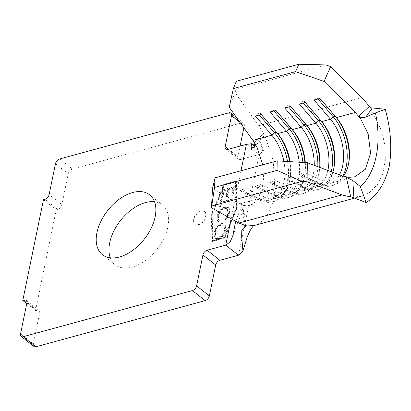 <?xml version="1.0" encoding="UTF-8"?>
<svg xmlns="http://www.w3.org/2000/svg" width="411" height="411" viewBox="0 0 411 411"><rect width="100%" height="100%" fill="white"/><g stroke="black" fill="none" stroke-linecap="round" stroke-linejoin="round"><path stroke-width="0.31" stroke-dasharray="2.06 1.54" d="M198.534 224.935A8.009 4.881 -51.7 0 0 205.207 218.883A8.009 4.881 -51.7 0 0 204.889 211.881A8.009 4.881 -51.7 0 0 201.318 211.393A8.009 4.881 -51.7 0 0 194.644 217.445A8.009 4.881 -51.7 0 0 194.963 224.447A8.009 4.881 -51.7 0 0 198.534 224.935M198.138 224.622A8.009 4.881 -51.7 0 0 204.812 218.57A8.009 4.881 -51.7 0 0 204.488 211.562A8.009 4.881 -51.7 0 0 200.917 211.074A8.009 4.881 -51.7 0 0 194.244 217.126A8.009 4.881 -51.7 0 0 194.567 224.134A8.009 4.881 -51.7 0 0 198.138 224.622M110.287 257.825A38.12 23.232 -51.7 0 0 115.172 264.751A38.12 23.232 -51.7 0 0 132.178 267.073A38.12 23.232 -51.7 0 0 163.943 238.267A38.12 23.232 -51.7 0 0 162.417 204.914A38.12 23.232 -51.7 0 0 154.546 201.77M217.434 216.659C216.88 219.171 217.265 221.031 218.595 222.228L219.525 220.902C218.493 219.859 218.2 218.313 218.642 216.263C219.515 212.554 221.591 210.006 224.884 208.618L227.54 208.958L228.501 213.663L225.511 219.269L225.973 220.214L229.698 213.335C230.227 211.023 229.949 209.24 228.865 207.992L225.079 207.314C221.031 209.004 218.482 212.117 217.434 216.659L217.034 216.34C216.479 218.858 216.869 220.712 218.195 221.914L218.595 222.228M234.825 186.974L223.158 190.154L221.488 198.277L222.685 197.953L224.077 191.156L227.668 190.175L226.276 196.972L227.473 196.648L228.865 189.851L233.356 188.628L231.958 195.425L233.155 195.097L234.825 186.974L234.424 186.661L222.757 189.841L223.158 190.154M212.913 240.964L224.385 237.841L236.587 208.166L235.842 182.027L224.37 185.155L212.168 214.825L212.913 240.964L212.518 240.651L223.985 237.522L236.191 207.853L235.441 181.713L223.974 184.837L211.768 214.511L212.518 240.651M221.801 202.263L222.449 199.114L221.252 199.438L219.685 207.062L220.882 206.738L221.529 203.589L231.999 200.732L232.272 199.407L221.801 202.263L221.401 201.95L222.048 198.796L222.449 199.114M221.827 223.692C217.825 225.31 215.256 228.357 214.116 232.832L215.338 238.375L218.673 238.796C222.685 237.152 225.243 234.09 226.358 229.6L225.11 224.129L221.426 223.379C217.429 224.997 214.855 228.043 213.715 232.513L214.116 232.832M211.665 214.963L212.425 241.611L224.653 238.277L237.09 208.028L236.33 181.379L224.103 184.714L211.665 214.963L211.264 214.65L212.025 241.298L224.252 237.964L236.695 207.714L235.929 181.066L223.707 184.4L211.264 214.65M33.954 346.494A4.485 2.733 128.3 0 1 33.306 343.909L20.55 333.835M26.89 302.948L39.646 313.023L33.306 343.909M39.646 313.023A4.485 2.733 -51.7 0 0 39.004 310.433A4.485 2.733 -51.7 0 0 37 310.161L26.977 302.244M44.933 199.304L57.689 209.379L56.225 209.774L35.536 310.562L37 310.161M57.689 209.379A4.485 2.733 -51.7 0 0 61.891 204.652L49.135 194.578M55.475 163.691L68.231 173.766L61.891 204.652M68.231 173.766A4.485 2.733 128.3 0 1 72.434 169.039L59.677 158.965M228.886 112.825L241.642 122.899L72.434 169.039M241.642 122.899A4.485 2.733 128.3 0 1 243.641 123.172A4.485 2.733 128.3 0 1 244.288 125.756L240.019 122.386M228.557 149.234L237.943 156.642L240.111 146.085M243.872 127.775L244.288 125.756M237.943 156.642A4.485 2.733 -51.7 0 0 238.591 159.232A4.485 2.733 -51.7 0 0 240.589 159.504L227.833 149.429M255.118 145.813L262.691 137.166L260.97 138.317L260.559 142.227L263.466 150.837L259.171 154.438L240.589 159.504M352.037 197.172L361.408 196.268L369.838 192.291L377.298 184.755L382.744 173.73L385.359 160.079L384.881 145.268L381.68 130.898L370.388 107.764L370.83 107.81M370.388 107.764L372.012 108.494M314.245 165.309A38.439 23.509 74.7 0 1 299.532 191.886A38.439 23.509 74.7 0 1 288.142 190.658L279.336 193.057L260.738 184.57L254.871 186.168L273.469 194.655A38.439 23.509 74.7 0 0 284.864 195.888A38.439 23.509 74.7 0 0 299.254 162.222M302.897 162.443A41.002 25.076 74.7 0 1 287.495 197.83A41.002 25.076 74.7 0 1 275.339 196.515L273.469 194.655L264.669 197.059A38.439 23.509 74.7 0 0 276.058 198.287A38.439 23.509 74.7 0 0 289.894 179.951A38.439 23.509 74.7 0 0 290.058 161.657M212.508 188.582L239.87 203.82L245.059 205.664L249.97 205.402L256.397 201.267L261.442 192.091L263.657 178.98L262.639 164.842M239.87 203.82L258.796 198.657L260.666 200.517L262.624 199.982L264.669 197.059L246.066 188.572L240.199 190.17L258.796 198.657A38.439 23.509 74.7 0 0 270.191 199.89A38.439 23.509 74.7 0 0 283.842 161.276M254.871 186.168L256.741 188.027L275.339 196.515L277.297 195.98L279.336 193.057A38.439 23.509 74.7 0 0 290.731 194.29A38.439 23.509 74.7 0 0 304.566 175.949A38.439 23.509 74.7 0 0 305.301 162.592M342.281 175.893L323.349 181.056A38.439 23.509 74.7 0 0 334.744 182.289A38.439 23.509 74.7 0 0 343.329 176.262M339.44 174.824A38.439 23.509 74.7 0 1 328.877 183.887A38.439 23.509 74.7 0 1 317.482 182.654L308.682 185.058A38.439 23.509 74.7 0 0 320.071 186.286A38.439 23.509 74.7 0 0 332.761 172.301M327.85 170.447A38.439 23.509 74.7 0 1 314.204 187.889A38.439 23.509 74.7 0 1 302.809 186.656L294.009 189.055A38.439 23.509 74.7 0 0 305.404 190.288A38.439 23.509 74.7 0 0 319.239 171.947A38.439 23.509 74.7 0 0 319.897 167.447M43.468 199.705L56.225 209.774M26.751 303.626L35.536 310.562M229.199 107.276L235.102 92.66L258.796 125.756L263.487 133.272C260.923 136.652 257.116 139.298 254.589 142.391L257.029 147.359M254.589 142.391L255.072 143.727M235.683 221.293L240.913 207.874L242.814 205.659L241.704 205.151C242.269 211.167 245.788 219.767 246.261 225.783M245.059 205.664L241.704 205.151M246.061 226.035L240.913 207.874M262.691 137.166L263.461 136.565L263.939 135.378L265.136 136.462L273.207 160.48L274.949 190.185L272.293 203.851L267.489 214.701L261.216 221.909L254.311 225.469M263.939 135.378L263.487 133.272M235.102 92.66L235.811 89.464L236.31 81.28M325.8 64.928L235.811 89.464M298.884 174.166L317.482 182.654L319.352 184.513L321.31 183.979L323.349 181.056L304.751 172.569L298.884 174.166L300.754 176.026L302.707 175.492L304.751 172.569M284.212 178.169L302.809 186.656L304.685 188.515L306.637 187.981L308.682 185.058L290.079 176.571L284.212 178.169L286.082 180.023L288.039 179.494L290.079 176.571M269.539 182.171L288.142 190.658L290.012 192.512L291.969 191.978L294.009 189.055L275.406 180.568L269.539 182.171L271.409 184.025L273.366 183.491L275.406 180.568M290.577 106.464L289.447 105.149L290.623 106.454M288.62 106.999L287.495 105.678L289.447 105.149M284.756 108.052L287.495 105.678M273.366 183.491L291.969 191.978A41.002 25.076 74.7 0 0 304.119 193.293A41.002 25.076 74.7 0 0 318.879 173.73A41.002 25.076 74.7 0 0 319.707 167.375M271.409 184.025L290.012 192.512A41.002 25.076 74.7 0 0 302.162 193.828A41.002 25.076 74.7 0 0 317.816 166.661M305.25 102.467L304.119 101.147L305.291 102.452M303.292 102.997L302.162 101.681L304.119 101.147M299.424 104.055L302.162 101.681M288.039 179.494L306.637 187.981A41.002 25.076 74.7 0 0 318.792 189.291A41.002 25.076 74.7 0 0 333.547 169.733A41.002 25.076 74.7 0 0 333.722 168.818M286.082 180.023L304.685 188.515A41.002 25.076 74.7 0 0 316.835 189.825A41.002 25.076 74.7 0 0 331.266 171.736M319.922 98.465L318.792 97.145L319.964 98.45M317.965 99L316.835 97.679L318.792 97.145M314.096 100.053L316.835 97.679M302.707 175.492L321.31 183.979A41.002 25.076 74.7 0 0 333.46 185.294A41.002 25.076 74.7 0 0 348.22 165.731A41.002 25.076 74.7 0 0 348.394 164.816M300.754 176.026L319.352 184.513A41.002 25.076 74.7 0 0 331.507 185.823A41.002 25.076 74.7 0 0 342.815 176.088M275.909 110.467L274.779 109.146L275.951 110.456M273.952 111.001L272.822 109.68L274.779 109.146M270.084 112.054L272.822 109.68M256.741 188.027L258.694 187.493L277.297 195.98A41.002 25.076 74.7 0 0 289.447 197.295A41.002 25.076 74.7 0 0 304.207 177.732A41.002 25.076 74.7 0 0 304.916 162.566M258.694 187.493L260.738 184.57M261.237 114.469L260.106 113.148L261.278 114.453M259.279 114.998L258.149 113.683L260.106 113.148M255.411 116.056L258.149 113.683M287.541 161.502A41.002 25.076 74.7 0 1 272.822 201.827A41.002 25.076 74.7 0 1 260.666 200.517L242.069 192.029L244.026 191.495L262.624 199.982A41.002 25.076 74.7 0 0 274.779 201.292A41.002 25.076 74.7 0 0 289.534 181.734A41.002 25.076 74.7 0 0 289.611 161.631M244.026 191.495L246.066 188.572M240.199 190.17L242.069 192.029M212.025 241.298L212.425 241.611M224.252 237.964L224.653 238.277M236.695 207.714L237.09 208.028M235.929 181.066L236.33 181.379M223.707 184.4L224.103 184.714M211.768 214.511L212.168 214.825M223.985 237.522L224.385 237.841M236.191 207.853L236.587 208.166M235.441 181.713L235.842 182.027M223.974 184.837L224.37 185.155M222.757 189.841L221.087 197.963L221.488 198.277M221.087 197.963L222.284 197.64L222.685 197.953M222.284 197.64L223.682 190.843L224.077 191.156M223.682 190.843L227.273 189.861L227.668 190.175M227.273 189.861L225.875 196.658L226.276 196.972M225.875 196.658L227.072 196.33L227.473 196.648M227.072 196.33L228.47 189.538L228.865 189.851M228.47 189.538L232.955 188.31L233.356 188.628M232.955 188.31L231.563 195.107L231.958 195.425M231.563 195.107L232.76 194.783L233.155 195.097M232.76 194.783L234.424 186.661M222.048 198.796L220.851 199.124L221.252 199.438M220.851 199.124L219.284 206.748L219.685 207.062M219.284 206.748L220.481 206.425L220.882 206.738M220.481 206.425L221.128 203.275L221.529 203.589M221.128 203.275L231.604 200.419L231.999 200.732M231.604 200.419L231.876 199.094L232.272 199.407M231.876 199.094L221.401 201.95M218.195 221.914L219.13 220.589L219.525 220.902M219.13 220.589C218.097 219.546 217.799 218 218.246 215.95L218.642 216.263M218.246 215.95C219.114 212.24 221.195 209.692 224.483 208.305L224.884 208.618M224.483 208.305L227.139 208.644L228.1 213.345L228.501 213.663M228.1 213.345L225.115 218.955L225.511 219.269M225.115 218.955L225.973 220.214M225.572 219.9L229.297 213.016L229.698 213.335M229.297 213.016C229.831 210.704 229.554 208.927 228.47 207.678L228.865 207.992M228.47 207.678L224.678 207L225.079 207.314M224.678 207C220.635 208.69 218.087 211.804 217.034 216.34M213.715 232.513L214.943 238.056L218.673 238.796M218.277 238.478C222.284 236.839 224.848 233.772 225.958 229.287L226.358 229.6M225.958 229.287L224.709 223.815L221.426 223.379M224.771 229.559C223.903 233.248 221.827 235.78 218.544 237.152L215.898 236.803L214.896 232.251C215.811 228.583 217.892 226.065 221.154 224.704L223.743 225.043L224.771 229.559L225.171 229.872C224.303 233.561 222.228 236.094 218.945 237.471L216.299 237.116L215.297 232.564C216.207 228.896 218.292 226.384 221.55 225.023L224.144 225.356L225.171 229.872M218.544 237.152L218.945 237.471M214.896 232.251L215.297 232.564M221.154 224.704L221.55 225.023M238.488 255.221L259.171 154.438L246.415 144.364M231.146 218.765L241 170.74M361.927 97.633L258.796 125.756M204.488 211.562L204.889 211.881M162.417 204.914L149.661 194.84M373.882 113.6L376.805 112.491M284.864 195.888L276.058 198.287M270.191 199.89L249.97 205.402M299.532 191.886L290.731 194.29M354.965 176.771L334.744 182.289M328.877 183.887L320.071 186.286M314.204 187.889L305.404 190.288M238.591 159.232L225.834 149.157M39.004 310.433L26.247 300.364M236.597 117.608L243.641 123.172M115.172 264.751L102.416 254.681M249.081 205.608L246.466 207.786L243.61 211.249L240.24 216.772L232.708 236.238M251.666 149.578L251.753 144.312M254.096 145.109L255.026 145.484L253.346 145.597M255.169 144.246L260.97 138.317M252.95 225.783L253.741 225.613M260.559 142.227C262.531 149.907 263.338 154.341 262.983 155.528L263.466 150.837M361.408 196.268L354.565 198.133M319.239 171.947L318.879 173.73M302.162 193.828L304.119 193.293M333.907 167.95L333.547 169.733M316.835 189.825L318.792 189.291M348.579 163.948L348.22 165.731M331.507 185.823L333.46 185.294M304.566 175.949L304.207 177.732M287.495 197.83L289.447 197.295M289.894 179.951L289.534 181.734M272.822 201.827L274.779 201.292M194.567 224.134L194.963 224.447M227.54 208.958L227.139 208.644M228.562 207.725L228.162 207.411M215.338 238.375L214.943 238.056M225.11 224.129L224.709 223.815M216.299 237.116L215.898 236.803M224.144 225.356L223.743 225.043M254.491 147.174L263.461 136.565M246.425 225.86L244.833 216.582C244.124 212.852 243.893 213.17 242.814 205.659"/><path stroke-width="0.62" d="M119.421 257.003A38.12 23.232 -51.7 0 0 151.186 228.192A38.12 23.232 -51.7 0 0 149.661 194.84A38.12 23.232 -51.7 0 0 132.655 192.518A38.12 23.232 -51.7 0 0 100.89 221.329A38.12 23.232 -51.7 0 0 102.416 254.681A38.12 23.232 -51.7 0 0 119.421 257.003M154.546 201.77A38.12 23.232 -51.7 0 0 145.417 202.592A38.12 23.232 -51.7 0 0 116.904 225.582A38.12 23.232 -51.7 0 0 110.287 257.825M255.072 143.727L254.491 147.174L253.222 147.826L251.044 147.046L251.753 144.312L251.465 143.727L246.415 144.364L227.833 149.429A4.485 2.733 128.3 0 1 225.834 149.157A4.485 2.733 128.3 0 1 225.187 146.573L231.527 115.686A4.485 2.733 -51.7 0 0 230.884 113.097A4.485 2.733 -51.7 0 0 228.886 112.825L59.677 158.965A4.485 2.733 -51.7 0 0 55.475 163.691L49.135 194.578A4.485 2.733 128.3 0 1 44.933 199.304L43.468 199.705L22.78 300.492L24.244 300.092A4.485 2.733 128.3 0 1 26.247 300.364A4.485 2.733 128.3 0 1 26.89 302.948L20.55 333.835A4.485 2.733 -51.7 0 0 21.192 336.424A4.485 2.733 -51.7 0 0 23.196 336.696L192.399 290.556A4.485 2.733 -51.7 0 0 196.602 285.83L209.358 295.899L215.698 265.013L202.942 254.943A4.485 2.733 128.3 0 1 207.144 250.217L225.726 245.151L230.068 242.002L232.708 236.238L235.683 221.293M209.358 295.899A4.485 2.733 128.3 0 1 205.161 300.626L192.399 290.556M23.196 336.696L35.952 346.766L205.161 300.626M35.952 346.766A4.485 2.733 128.3 0 1 33.954 346.494L21.192 336.424M240.111 146.085L243.872 127.775M207.144 250.217L219.9 260.286L238.488 255.221L242.922 250.905L241.658 236.551L241.807 229.924L246.03 225.742M219.9 260.286A4.485 2.733 -51.7 0 0 215.698 265.013M360.339 186.548L352.828 180.542L353.85 196.956L352.037 197.172L366.098 202.52L360.339 186.548C375.824 173.334 382.019 143.871 375.449 112.948L385.241 109.254C390.835 129.254 392.161 148.294 389.222 166.373C385.035 183.537 377.324 195.59 366.098 202.52M370.83 107.81L385.241 109.254M365.882 116.94C363.216 118.163 360.858 117.9 358.808 116.154L369.417 106.398L372.012 108.494L365.882 116.94L375.449 112.948M369.417 106.398L361.927 97.633L330.68 66.597L324.053 81.409L355.304 112.444L360.822 119.051L368.184 134.145L370.588 153.169L365.333 169.265L354.965 176.771L348.852 177.362L342.281 175.893L307.366 162.715L307.043 181.739L341.957 194.917L350.804 197.064L346.278 177.192L352.828 180.542M324.053 81.409L295.514 71.642L233.361 88.586L229.199 107.276L252.893 140.372L257.029 147.359L262.639 164.842M283.842 161.276A38.439 23.509 74.7 0 0 271.82 135.209L255.411 116.056L261.278 114.453L277.692 133.611A38.439 23.509 74.7 0 1 290.058 161.657M299.254 162.222A38.439 23.509 74.7 0 0 286.493 131.207L270.084 112.054L275.951 110.456L292.36 129.609A38.439 23.509 74.7 0 1 305.301 162.592M314.245 165.309A38.439 23.509 74.7 0 0 301.165 127.21L284.756 108.052L290.623 106.454L307.032 125.607A38.439 23.509 74.7 0 1 319.897 167.447M327.85 170.447A38.439 23.509 74.7 0 0 315.833 123.208L299.424 104.055L305.291 102.452L321.705 121.61A38.439 23.509 74.7 0 1 333.907 167.95A38.439 23.509 74.7 0 1 332.761 172.301M339.44 174.824A38.439 23.509 74.7 0 0 330.506 119.205L314.096 100.053L319.964 98.45L336.373 117.608A38.439 23.509 74.7 0 1 348.579 163.948A38.439 23.509 74.7 0 1 343.329 176.262M196.602 285.83L202.942 254.943M22.78 300.492L26.751 303.626M253.222 147.826L255.118 145.813M354.565 198.133L254.311 225.469L246.061 226.035L246.261 225.783L238.827 223.039L211.465 207.802L212.508 188.582L215.045 177.819L214.521 187.426L211.465 207.802M353.85 196.956L350.804 197.064M295.514 71.642L298.823 64.234L325.8 64.928L330.68 66.597M298.823 64.234L236.31 81.28L233.361 88.586M307.043 181.739L301.885 181.426L277.035 170.38L277.199 160.871L215.045 177.819M277.199 160.871L307.366 162.715M277.035 170.38L214.521 187.426M301.885 181.426L211.901 205.962M319.707 167.375A41.002 25.076 74.7 0 0 305.861 124.302L290.577 106.464M317.816 166.661A41.002 25.076 74.7 0 0 303.904 124.836L288.62 106.999M333.722 168.818A41.002 25.076 74.7 0 0 320.529 120.3L305.25 102.467M331.266 171.736A41.002 25.076 74.7 0 0 318.576 120.834L303.292 102.997M348.394 164.816A41.002 25.076 74.7 0 0 335.201 116.303L319.922 98.465M342.815 176.088A41.002 25.076 74.7 0 0 333.244 116.832L317.965 99M304.916 162.566A41.002 25.076 74.7 0 0 291.188 128.304L275.909 110.467M302.897 162.443A41.002 25.076 74.7 0 0 289.231 128.838L273.952 111.001M289.611 161.631A41.002 25.076 74.7 0 0 276.516 132.301L261.237 114.469M287.541 161.502A41.002 25.076 74.7 0 0 274.563 132.835L259.279 114.998M355.304 112.444L336.373 117.608L335.201 116.303L333.244 116.832L330.506 119.205L321.705 121.61L320.529 120.3L318.576 120.834L315.833 123.208L307.032 125.607L305.861 124.302L303.904 124.836L301.165 127.21L292.36 129.609L291.188 128.304L289.231 128.838L286.493 131.207L277.692 133.611L276.516 132.301L274.563 132.835L271.82 135.209L252.893 140.372M231.146 218.765L225.726 245.151L238.488 255.221M225.187 146.573L228.557 149.234M240.019 122.386L231.527 115.686M26.977 302.244L24.244 300.092M241 170.74L246.415 144.364M341.957 194.917L238.827 223.039M230.884 113.097L236.597 117.608M251.044 147.046L251.666 149.578M251.465 143.727L254.096 145.109M253.346 145.597L255.169 144.246M253.998 225.418C253.859 224.987 252.477 226.862 249.842 231.049L247.365 236.613L242.922 250.905"/></g></svg>
